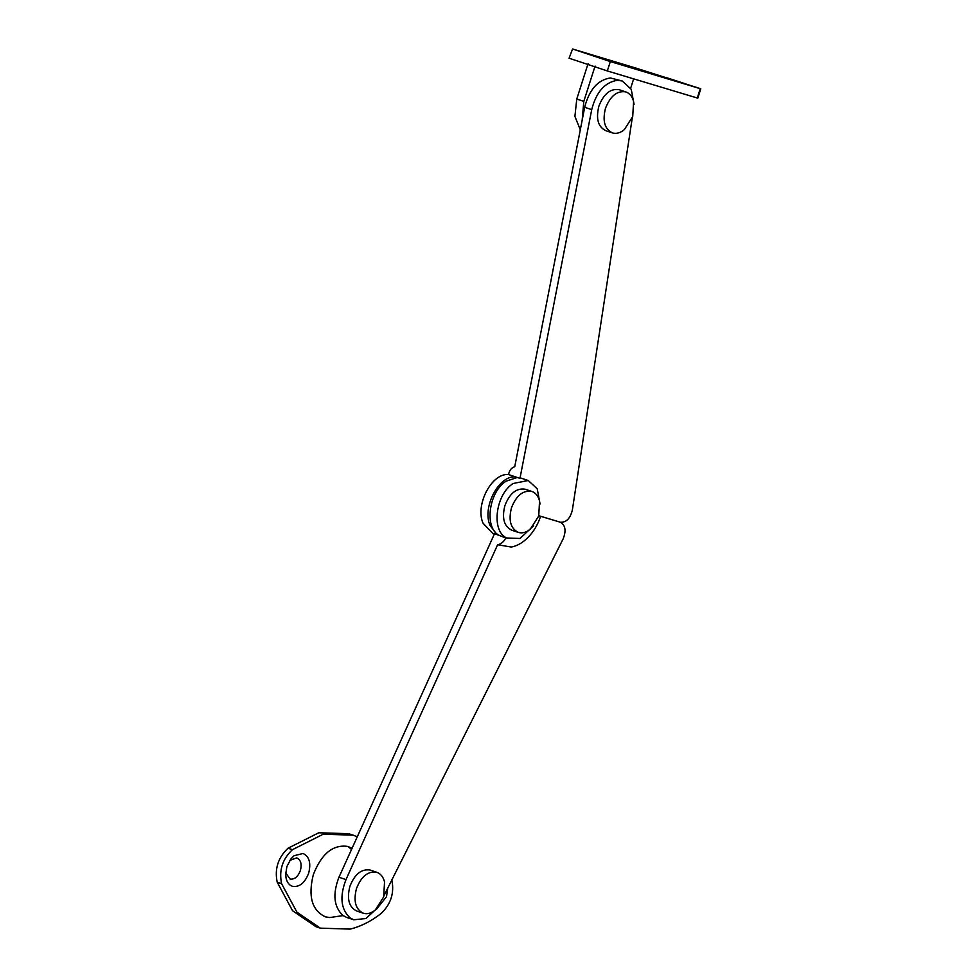 <?xml version="1.0" encoding="UTF-8"?>
<svg xmlns="http://www.w3.org/2000/svg" width="978" height="978" viewBox="0 0 978 978"><rect width="100%" height="100%" fill="white"/><g stroke="black" fill="none" stroke-linecap="round" stroke-linejoin="round"><path stroke-width="1.47" d="M363.51 913.293C367.349 914.357 371.261 913.269 375.259 910.029L383.694 896.875L384.537 881.911C383.193 876.753 380.552 873.525 376.616 872.229C367.96 870.946 361.224 876.422 356.444 888.647C353.266 901.361 355.625 909.577 363.51 913.293L356.921 911.105C349.036 907.388 346.677 899.173 349.855 886.459C354.647 874.234 361.371 868.757 370.026 870.029L376.616 872.229M518.548 532.46C522.386 533.523 526.298 532.423 530.296 529.196L538.719 516.029L539.575 501.078C538.23 495.919 535.589 492.692 531.653 491.384C522.986 490.112 516.262 495.577 511.47 507.814C508.303 520.528 510.663 528.743 518.548 532.46L511.959 530.272C504.073 526.555 501.714 518.34 504.892 505.626C509.672 493.389 516.396 487.912 525.064 489.196L531.653 491.384M612.558 132.935C616.397 133.998 620.309 132.91 624.306 129.671L632.729 116.516L633.585 101.565C632.24 96.394 629.6 93.167 625.663 91.871C616.996 90.587 610.272 96.064 605.48 108.289C602.314 121.003 604.673 129.218 612.558 132.935L605.969 130.746C598.084 127.03 595.724 118.815 598.903 106.101C603.683 93.876 610.406 88.399 619.074 89.67L625.663 91.871M533.633 525.736L520.051 538.475L505.748 537.949C503.853 541.788 501.139 544.061 497.619 544.758L511.188 547.02C522.435 545.406 535.308 532.924 540.577 516.335L538.78 515.846M539.489 515.919L540.577 516.335M517.325 477.484L506.152 481.152C488.841 491.751 484.037 527.57 498.89 535.259L505.748 537.949M540.076 503.988L537.215 488.817L528.23 480.504L513.169 483.487C495.87 494.098 491.066 529.905 505.907 537.607M338.95 877.254L345.98 879.601C339.476 896.533 340.845 909.308 350.087 917.902L353.755 919.785L346.725 917.45L343.058 915.567C333.816 906.973 332.447 894.198 338.95 877.254L494.489 533.805L498.89 535.259M384.158 895.273L563.132 538.902C566.348 530.797 565.443 525.247 560.418 522.252L560.027 522.118M345.98 879.601L497.619 544.758M353.755 919.785L365.931 918.525L377.3 908.085M539.599 515.968L560.418 522.252M376.42 909.32L386.518 896.692L387.691 888.232M285.71 872.816L290.001 879.014C294.464 879.674 297.923 876.85 300.38 870.567C302.019 864.026 300.808 859.796 296.75 857.889L289.855 860.359M303.009 853.488L294.072 855.726L290.882 858.928L286.872 866.618L285.674 874.576L286.065 878.012C287.055 882.462 289.219 885.237 292.52 886.337C299.451 887.364 304.83 882.987 308.669 873.195C311.2 863.024 309.317 856.459 303.009 853.488M343.082 915.591L329.794 917.547L325.454 916.863C311.933 910.494 307.899 896.41 313.339 874.613C321.542 853.647 333.07 844.259 347.923 846.447L352.043 848.354M391.775 879.65C394.55 892.902 390.943 904.234 380.931 913.635C370.894 921.41 360.625 926.569 350.124 929.1L320.381 928.171L296.945 912.193L281.603 883.672C278.828 870.408 282.446 859.075 292.459 849.674L323.192 834.234L353.009 835.139L357.288 836.789M318.205 927.389L315.992 926.716L292.556 910.738L277.214 882.205C274.439 868.953 278.058 857.62 288.058 848.219L318.804 832.767L348.608 833.684L353.009 835.139M684.967 83.631L668.915 78.643C664.893 77.286 664.624 77.128 668.096 78.167L685.016 83.668M668.915 78.643C664.893 77.286 664.624 77.128 668.096 78.167M607.118 60.147L591.067 55.147C587.044 53.802 586.776 53.643 590.247 54.682L607.167 60.184M591.067 55.147C587.044 53.802 586.776 53.643 590.247 54.682M569.575 58.374L607.338 70.942L697.791 98.155L700.786 88.766L636.69 68.338M597.766 56.59L572.57 48.986L610.333 61.553L700.26 88.68L697.265 98.069M580.296 129.805L574.905 116.394L576.775 99.035L588.047 63.729M582.154 120.294L583.805 101.37L595.076 66.064M569.049 58.289L572.57 48.986M607.338 70.942L610.333 61.553M630.663 88.252L633.658 78.876M494.342 534.147L492.985 533.695L483.022 523.169C474.929 504.905 491.824 472.741 508.548 474.562L508.621 474.183C509.575 470.063 511.616 467.594 514.734 466.775L584.685 107.287C589.184 89.744 597.754 79.964 610.37 77.959L622.24 80.991L631.238 89.304L634.086 104.475M538.817 515.724L560.431 522.24C566.311 522.521 570.284 518.45 572.362 509.99L632.289 117.8M497.13 534.685L490.051 525.504C481.958 507.24 498.853 475.076 515.565 476.897L508.548 474.562M622.24 80.991L617.399 80.306C604.771 82.299 596.213 92.079 591.714 109.622L519.966 478.364L515.565 476.897M523.841 479.049L525.968 479.966M347.923 846.447L351.518 849.503M288.058 848.219L292.459 849.674M277.214 882.205L281.603 883.672M598.071 56.675L636.996 68.423M576.775 99.035L583.805 101.37M591.714 109.622L584.685 107.287M528.23 480.504L521.213 478.169M320.381 928.171L315.992 926.716M636.849 68.374L597.925 56.626"/></g></svg>
